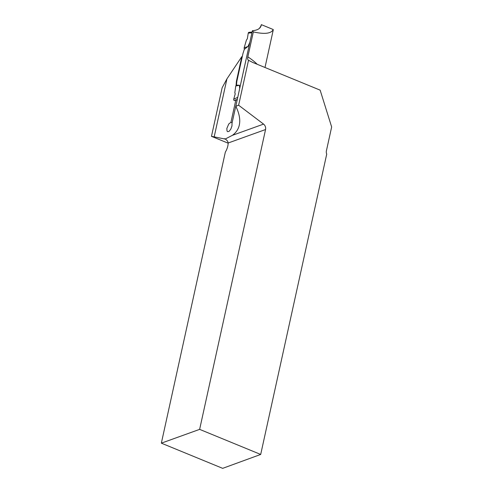 <?xml version="1.0" encoding="UTF-8"?>
<svg xmlns="http://www.w3.org/2000/svg" width="493" height="493" viewBox="0 0 493 493"><rect width="100%" height="100%" fill="white"/><g stroke="black" fill="none" stroke-linecap="round" stroke-linejoin="round"><path stroke-width="0.74" d="M232.388 135.335L263.564 124.107A4.751 3.962 -109.8 0 1 265.554 129.536L228.142 143.013C227.939 141.343 226.946 140.024 225.165 139.057L232.388 135.335C236.067 132.666 238.372 129.24 239.308 125.056C240.467 119.62 239.29 113.353 235.79 106.248L252.398 30.708C257.549 30.313 260.501 28.489 261.253 25.242L261.358 24.65A87.625 29.105 -167.6 0 1 259.207 28.539M225.165 139.057L211.466 136.333L228.142 143.18M224.555 138.656L224.974 138.897M211.466 136.333L222.14 87.772L226.934 78.862L214.221 136.684M226.934 78.862L241.829 56.627L236.418 81.228L236.048 85.609M234.341 100.634L235.894 99.746L230.94 122.276L228.752 123.983L226.835 128.482L227.014 130.99L227.674 131.699L229.134 131.317L230.829 129.092L231.963 125.943L232.037 123.121L237.429 98.773M241.829 56.627L242.248 56.775M249.834 42.361L247.991 46.447L244.318 49.343L242.981 53.441L236.831 81.394L236.418 81.228M248.398 60.226L248.509 60.288C247.72 59.85 247.498 58.704 247.843 56.861L253.334 31.909C264.587 34.43 271.224 33.635 273.239 29.531L261.358 24.65M265 67.492L273.06 30.812A76.199 25.309 -167.6 0 0 273.239 29.531M252.398 30.708L253.334 31.909M235.79 106.248L238.63 105.225L248.509 60.288L252.823 62.488L320.142 90.145L331.653 126.972L326.397 150.87A4.751 3.962 -109.8 0 0 326.723 154.112L260.692 454.447L199.634 429.366L265.554 129.536M228.142 143.013A8.905 3.919 112.3 0 1 225.344 152.078L161.347 443.158L222.676 468.35L260.692 454.447M235.894 99.746L237.065 100.233M263.564 124.107L238.63 105.225M161.347 443.158L199.634 429.366M232.117 122.757L230.94 122.276M236.831 81.394L236.455 85.104L239.45 85.289L239.684 88.537M239.45 85.289L235.753 85.979L234.822 92.844L235.235 93.781L233.737 99.155L237.737 97.374M235.753 85.979L236.455 85.104M247.991 46.447L244.134 47.883L244.318 49.343M244.134 47.883L246.414 40.118L247.344 38.725L248.256 33.117L249.513 32.353L250.894 32.902M247.344 38.725L248.256 33.117L251.935 32.815M236.283 99.906L237.232 99.487M233.737 99.155A1.189 1.011 67.9 0 0 234.348 100.64M248.256 33.117A1.189 1.011 -112.1 0 1 249.082 32.291L252.102 32.039M247.843 56.861A76.199 25.309 12.4 0 1 257.198 64.287"/></g></svg>
